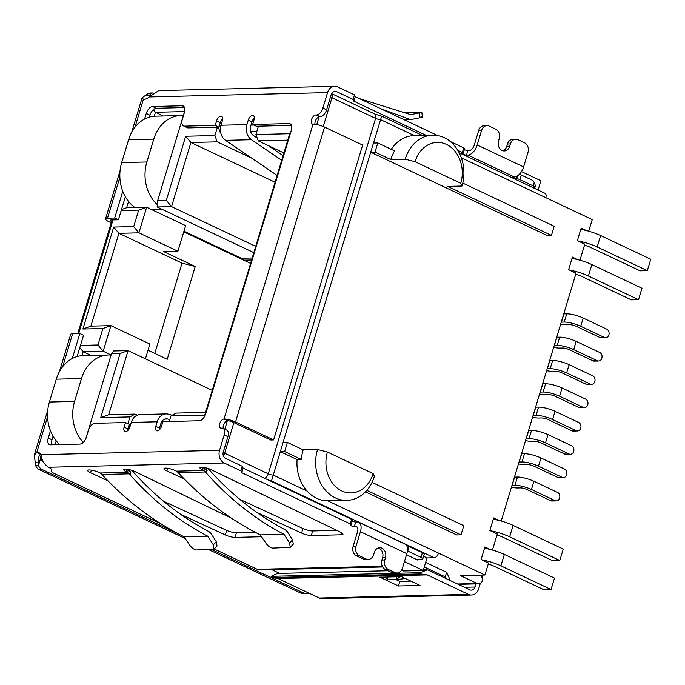 <?xml version="1.0" encoding="UTF-8"?>
<svg xmlns="http://www.w3.org/2000/svg" width="685" height="685" viewBox="0 0 685 685"><rect width="100%" height="100%" fill="white"/><g stroke="black" fill="none" stroke-linecap="round" stroke-linejoin="round"><path stroke-width="1.03" d="M521.465 171.584L540.91 180.763L538.11 190.045M461.313 157.773L545.808 197.665A4.898 2.663 -64.7 0 0 545.02 193.307L459.138 152.755M401.521 570.254L403.097 570.999L423.244 570.511L427.038 557.933L434.23 557.761A4.898 2.663 -64.7 0 0 438.494 553.12L327.764 500.838A37.461 30.303 88.6 0 0 328.166 500.829L346.875 500.375A37.461 30.303 88.6 0 0 374.378 476.34L373.119 473.609L327.439 452.04L317.549 449.514L303.164 449.865L287.383 442.407L283.059 442.519L370.713 152.207L547.118 235.503L551.434 235.392L554.191 226.255L462.795 183.1M427.038 557.933L423.587 556.306M480.973 575.135L482.6 579.561L482.257 580.709A4.898 3.964 -91.4 0 1 478.661 583.851A4.898 3.964 -91.4 0 1 477.162 583.526L460.448 575.631L484.911 575.04L438.494 553.12M253.827 252.619L157.148 206.973L171.541 206.622L190.901 142.506L217.231 141.863L214.902 135.536L185.686 136.246L166.327 200.362L157.696 200.577L184.77 110.893M214.902 135.536L217.419 127.187M253.861 125.055L250.975 125.124M220.818 125.86L219.32 125.894M258.433 126.186L255.916 134.534L258.245 140.862L287.786 140.142M205.594 412.387L176.054 413.106L170.959 415.932L204.772 415.101L289.729 133.712L255.916 134.534M170.959 415.932L169.272 421.489M128.566 426.49L130.047 426.455M160.221 425.719L161.703 425.685M127.907 423.69L129.944 416.925L135.039 414.108L108.701 414.75L100.729 417.636L129.944 416.925M85.779 438.768L111.458 353.734L120.089 353.52L100.729 417.636M121.202 210.543L138.678 210.115L133.703 226.572L113.701 227.06L82.919 329.014L102.921 328.526L97.955 344.983L80.479 345.411M166.327 200.362L171.541 206.622L255.719 246.369M250.582 263.374L243.817 260.18L251.6 259.992M111.458 353.734L113.676 350.985L128.061 350.634L212.239 390.373M121.493 209.584L126.648 207.718L146.65 207.23L185.644 225.639L177.912 251.241L163.664 251.592L195.234 266.491L182.047 263.126L118.916 233.32L113.701 227.06M148.02 350.24L167.217 359.3L195.234 266.491M183.777 231.83L243.817 260.18M406.496 554.764L417.884 560.142L418.158 559.251M423.244 570.511L404.433 561.623M283.059 442.519L271.517 480.93L434.23 557.761M154.262 116.236L155.461 112.28L153.329 109.72M126.648 207.718L128.54 201.441M184.565 111.569L155.461 112.28L163.295 115.979M157.696 200.577L157.148 206.973M275.079 182.244L190.901 142.506L185.686 136.246M256.866 131.366L250.607 131.52M220.613 132.248L220.133 132.256L218.25 127.162M162.525 422.97L161.061 423.005M130.621 424.546L128.857 425.522M108.701 414.75L128.061 350.634L120.089 353.52M81.969 355.686L83.168 351.722L79.794 347.68M55.1 444.693L56.247 440.892M97.955 344.983L103.17 351.242L83.168 351.722L91.002 355.429M145.425 358.829L149.895 344.05L110.901 325.64L103.17 351.242L111.081 354.976M82.919 329.014L90.899 326.12L110.901 325.64L102.921 328.526M90.899 326.12L118.916 233.32L138.918 232.832L177.912 251.241M133.703 226.572L138.918 232.832L146.65 207.23L138.678 210.115M373.471 143.062L370.713 152.207L375.029 152.104L390.81 159.554A37.461 30.303 88.6 0 1 394.56 150.88L377.786 142.959L373.471 143.062L381.596 116.339M422.422 135.416L381.768 116.227L374.815 114.018L331.557 93.588M154.784 353.434L182.047 263.126M287.383 442.407L284.617 451.552L280.302 451.655L297.076 459.575A37.461 30.303 88.6 0 0 307.077 491.068A37.461 30.303 88.6 0 0 327.764 500.838M484.911 575.04L488.542 563.036L481.11 559.534L484.903 546.955L490.323 549.516M492.446 550.081L497.301 534.009L489.878 530.498L493.671 517.928L499.082 520.48M577.832 259.666L572.42 257.106L568.619 269.684L576.051 273.187L501.214 521.054M579.964 260.231L584.81 244.16L577.387 240.649L581.18 228.079L586.6 230.631M588.723 231.205L592.234 219.585L545.808 197.665M365.456 491.864L456.707 534.951L461.022 534.848L366.826 490.366M251.678 158.124L217.231 141.863M258.245 140.862L283.915 152.978M220.664 132.513L220.133 132.256M135.039 414.108L137.325 415.187M390.81 159.554L405.203 159.203L415.093 161.728L460.765 183.297L462.024 186.037A37.461 30.303 88.6 0 0 432.697 135.168L413.997 135.621A37.461 30.303 88.6 0 0 391.272 149.321M239.014 257.166L238.817 257.817M284.617 451.552L301.391 459.472L297.076 459.575M462.024 186.037L447.63 186.388L551.434 235.392M461.022 534.848L463.788 525.703L372.032 482.377M303.164 449.865A37.461 30.303 88.6 0 0 301.391 459.472M377.786 142.959L375.029 152.104M415.093 161.728A30.114 24.36 -91.4 0 1 446.414 144.398A30.114 24.36 -91.4 0 1 460.765 183.297M327.439 452.04A30.114 24.36 88.6 0 0 341.789 490.94A30.114 24.36 88.6 0 0 373.119 473.609M432.697 135.168A37.461 30.303 88.6 0 0 405.203 159.203M317.549 449.514A37.461 30.303 88.6 0 0 346.875 500.375M583.2 318.046A12.244 2.706 -163.2 0 0 566.726 313.841L563.918 313.91L561.435 322.138L564.235 322.07A12.244 2.706 16.8 0 1 580.717 326.274L583.2 318.046L606.782 329.185A4.41 3.562 -91.4 0 1 609.059 334.057A4.41 3.562 -91.4 0 1 605.651 337.705A4.41 3.562 -91.4 0 1 604.298 337.414L599.983 337.517A4.41 3.562 88.6 0 0 601.336 337.808L605.651 337.705M580.717 326.274L604.298 337.414M599.983 337.517L576.402 326.385A4.898 1.087 -163.2 0 0 569.809 324.699L567 324.767A13.469 2.98 16.8 0 1 560.698 324.022M576.162 341.361A12.244 2.706 -163.2 0 0 559.679 337.157L556.879 337.225L554.396 345.454L557.196 345.386A12.244 2.706 16.8 0 1 573.679 349.598L576.162 341.361L599.743 352.501A4.41 3.562 -91.4 0 1 602.021 357.373A4.41 3.562 -91.4 0 1 598.613 361.021A4.41 3.562 -91.4 0 1 597.26 360.73L592.945 360.832A4.41 3.562 88.6 0 0 594.297 361.123L598.613 361.021M573.679 349.598L597.26 360.73M592.945 360.832L569.363 349.701A4.898 1.087 -163.2 0 0 562.77 348.014L559.962 348.083A13.469 2.98 16.8 0 1 553.66 347.338M569.124 364.677A12.244 2.706 -163.2 0 0 552.641 360.473L549.841 360.541L547.349 368.77L550.158 368.701A12.244 2.706 16.8 0 1 566.641 372.914L569.124 364.677L592.705 375.817A4.41 3.562 -91.4 0 1 594.982 380.689A4.41 3.562 -91.4 0 1 591.575 384.336A4.41 3.562 -91.4 0 1 590.222 384.045L585.906 384.148A4.41 3.562 88.6 0 0 587.25 384.439L591.575 384.336M566.641 372.914L590.222 384.045M585.906 384.148L562.325 373.017A4.898 1.087 -163.2 0 0 555.732 371.33L552.923 371.398A13.469 2.98 16.8 0 1 546.621 370.653M562.085 387.993A12.244 2.706 -163.2 0 0 545.602 383.788L542.794 383.857L540.311 392.085L543.119 392.017A12.244 2.706 16.8 0 1 559.602 396.23L562.085 387.993L585.666 399.132A4.41 3.562 -91.4 0 1 587.944 404.004A4.41 3.562 -91.4 0 1 584.528 407.652A4.41 3.562 -91.4 0 1 583.183 407.361L578.868 407.464A4.41 3.562 88.6 0 0 580.212 407.755L584.528 407.652M559.602 396.23L583.183 407.361M578.868 407.464L555.278 396.332A4.898 1.087 -163.2 0 0 548.694 394.646L545.885 394.714A13.469 2.98 16.8 0 1 539.583 393.969M555.047 411.317A12.244 2.706 -163.2 0 0 538.564 407.104L535.756 407.173L533.272 415.401L536.081 415.333A12.244 2.706 16.8 0 1 552.555 419.545L555.047 411.317L578.628 422.448A4.41 3.562 -91.4 0 1 580.906 427.32A4.41 3.562 -91.4 0 1 577.489 430.968A4.41 3.562 -91.4 0 1 576.145 430.677L571.829 430.779A4.41 3.562 88.6 0 0 573.174 431.07L577.489 430.968M552.555 419.545L576.145 430.677M571.829 430.779L548.24 419.648A4.898 1.087 -163.2 0 0 541.647 417.961L538.847 418.03A13.469 2.98 16.8 0 1 532.545 417.285M533.923 481.264A12.244 2.706 -163.2 0 0 517.449 477.051L514.64 477.12L512.157 485.348L514.957 485.28A12.244 2.706 16.8 0 1 531.44 489.492L533.923 481.264L557.504 492.395A4.41 3.562 -91.4 0 1 559.782 497.267A4.41 3.562 -91.4 0 1 556.374 500.915A4.41 3.562 -91.4 0 1 555.021 500.624L550.706 500.726A4.41 3.562 88.6 0 0 552.059 501.018L556.374 500.915M531.44 489.492L555.021 500.624M550.706 500.726L527.125 489.595A4.898 1.087 -163.2 0 0 520.531 487.908L517.723 487.977A13.469 2.98 16.8 0 1 511.421 487.232M540.962 457.948A12.244 2.706 -163.2 0 0 524.487 453.735L521.679 453.804L519.196 462.032L522.004 461.964A12.244 2.706 16.8 0 1 538.478 466.177L540.962 457.948L564.551 469.079A4.41 3.562 -91.4 0 1 566.82 473.951A4.41 3.562 -91.4 0 1 563.413 477.599A4.41 3.562 -91.4 0 1 562.06 477.308L557.744 477.411A4.41 3.562 88.6 0 0 559.097 477.702L563.413 477.599M538.478 466.177L562.06 477.308M557.744 477.411L534.163 466.279A4.898 1.087 -163.2 0 0 527.57 464.593L524.761 464.661A13.469 2.98 16.8 0 1 518.459 463.916M548.009 434.632A12.244 2.706 -163.2 0 0 531.526 430.42L528.717 430.488L526.234 438.717L529.043 438.648A12.244 2.706 16.8 0 1 545.517 442.861L548.009 434.632L571.59 445.764A4.41 3.562 -91.4 0 1 573.867 450.636A4.41 3.562 -91.4 0 1 570.451 454.283A4.41 3.562 -91.4 0 1 569.107 453.992L564.783 454.095A4.41 3.562 88.6 0 0 566.135 454.386L570.451 454.283M545.517 442.861L569.107 453.992M564.783 454.095L541.201 442.964A4.898 1.087 -163.2 0 0 534.608 441.277L531.808 441.346A13.469 2.98 16.8 0 1 525.506 440.601M83.287 442.407A36.725 29.712 -91.4 0 1 74.588 401.427L81.489 378.565A36.725 29.712 -91.4 0 1 108.444 355.001L83.262 355.618A36.725 29.712 88.6 0 0 56.298 379.182L49.397 402.044A36.725 29.712 88.6 0 0 59.689 444.582M488.208 564.132A7.347 1.627 -163.2 0 1 493.688 566.033L543.83 589.708L551.023 589.528L554.473 578.097L504.34 554.43A19.591 4.333 -163.2 0 0 484.509 548.283M481.735 559.825A19.591 4.333 16.8 0 1 500.889 565.853L551.023 589.528M496.976 535.105A7.347 1.627 -163.2 0 1 502.456 537.006L552.589 560.672L559.791 560.501L563.241 549.07L513.099 525.395A19.591 4.333 -163.2 0 0 493.269 519.247M490.503 530.798A19.591 4.333 16.8 0 1 509.649 536.826L559.791 560.501M108.444 355.001A36.725 29.712 -91.4 0 1 111.047 355.078M584.485 245.256A7.347 1.627 -163.2 0 1 589.965 247.157L640.107 270.823L647.299 270.652L650.75 259.221L600.617 235.546A19.591 4.333 -163.2 0 0 580.786 229.398M578.012 240.949A19.591 4.333 16.8 0 1 597.166 246.977L647.299 270.652M569.252 269.976A19.591 4.333 16.8 0 1 588.398 276.012L638.531 299.679L641.982 288.248L591.849 264.581A19.591 4.333 -163.2 0 0 572.018 258.433M638.531 299.679L631.339 299.859L581.205 276.183A7.347 1.627 -163.2 0 0 575.717 274.283M157.344 204.687A36.725 29.712 -91.4 0 1 146.873 161.985L153.774 139.123A36.725 29.712 -91.4 0 1 180.737 115.559A36.725 29.712 -91.4 0 1 183.34 115.637M180.737 115.559L155.555 116.167A36.725 29.712 88.6 0 0 128.592 139.74L121.69 162.593A36.725 29.712 88.6 0 0 134.911 207.512M183.974 231.179L241.325 258.254L252.208 257.988M261.55 536.757L235.032 537.4A7.347 1.627 16.8 0 1 225.305 534.951L180.66 514.341M107.887 480.75L90.591 472.77A7.347 1.627 16.8 0 1 87.714 470.467A7.347 1.627 16.8 0 1 91.773 470.201A7.347 1.627 16.8 0 1 98.914 472.419L100.224 473.018L127.513 472.359L126.263 471.751A7.347 1.627 16.8 0 1 123.694 469.593A7.347 1.627 16.8 0 1 127.924 469.362A7.347 1.627 16.8 0 1 135.193 471.682L231.47 518.211M184.154 478.892L166.857 470.912A7.347 1.627 16.8 0 1 163.98 468.608A7.347 1.627 16.8 0 1 168.039 468.343A7.347 1.627 16.8 0 1 175.18 470.561L176.49 471.16L203.779 470.501L205.397 471.991L207.135 470.227L204.472 468.215L203.779 470.501L202.529 469.893A7.347 1.627 16.8 0 1 199.96 467.735A7.347 1.627 16.8 0 1 204.19 467.504A7.347 1.627 16.8 0 1 211.459 469.824L340.428 532.142A7.347 1.627 16.8 0 1 342.979 534.3A7.347 1.627 16.8 0 1 341.524 534.805L311.307 535.542A7.347 1.627 16.8 0 1 301.571 533.093L256.935 512.483M382.855 553.848A4.898 1.087 16.8 0 1 382.281 553.06A4.898 1.087 16.8 0 1 382.632 552.804M421.018 557.333L407.763 551.082L409.142 546.51L422.397 552.761L421.018 557.333A4.898 1.087 -163.2 0 1 422.833 558.823A4.898 1.087 -163.2 0 1 421.857 559.157L416.103 559.303M353.117 546.45A7.347 5.942 88.6 0 0 356.611 555.937L359.497 555.869A7.347 5.942 -91.4 0 1 355.994 546.382L353.117 546.45L357.536 531.817A5.754 3.134 -64.7 0 0 356.611 526.697A5.754 3.134 -64.7 0 0 355.772 526.534L354.333 526.568A2.449 0.539 16.8 0 1 351.645 525.977A2.449 0.539 16.8 0 1 350.129 524.984A2.449 0.539 16.8 0 1 350.617 524.813A2.449 0.539 -163.2 0 0 351.105 524.641A2.449 0.539 -163.2 0 0 350.198 523.897L241.754 472.701L240.923 470.878L224.209 462.983A9.795 7.92 -91.4 0 1 219.542 450.336L224.2 434.906A7.347 3.999 -64.7 0 0 223.019 428.365A7.347 3.999 -64.7 0 0 221.957 428.151L221.238 428.168A4.898 2.663 115.3 0 1 220.527 428.022A4.898 2.663 115.3 0 1 219.945 423.056A4.898 2.663 115.3 0 1 223.995 419.023A8.571 1.892 16.8 0 1 235.529 421.969L324.562 127.093A8.571 1.892 -163.2 0 0 313.028 124.148A4.898 2.663 115.3 0 1 312.317 124.002A4.898 2.663 115.3 0 1 311.735 119.036A4.898 2.663 115.3 0 1 315.785 115.003L316.504 114.986A7.347 3.999 -64.7 0 0 322.892 108.024L327.55 92.595A9.795 7.92 -91.4 0 1 334.742 86.31A9.795 7.92 -91.4 0 1 337.739 86.961L354.453 94.847L355.284 96.671L437.621 135.544M40.86 454.275A12.244 6.67 -64.7 0 0 40.458 454.326L36.742 452.571A12.244 6.67 115.3 0 1 39.259 452.862A12.244 6.67 115.3 0 1 41.109 454.677C41.554 460.02 44.045 464.216 48.575 467.264A12.244 2.706 16.8 0 1 51.855 470.347A12.244 2.706 16.8 0 1 51.435 470.809A7.347 1.627 -163.2 0 0 51.187 471.083A7.347 1.627 -163.2 0 0 53.901 473.309L161.429 524.076M214.165 548.976L257.26 569.329A9.795 7.92 88.6 0 0 260.257 569.971L382.701 566.992M450.199 141.487L463.728 147.874A2.449 0.539 16.8 0 1 464.635 148.619L463.257 153.192A2.449 0.539 16.8 0 1 462.769 153.354A2.449 0.539 16.8 0 0 462.281 153.526A2.449 0.539 16.8 0 0 463.788 154.519A2.449 0.539 16.8 0 0 466.485 155.11L467.864 150.537L469.302 150.503A5.754 3.134 115.3 0 0 474.303 145.049L478.721 130.415A7.347 5.942 -91.4 0 1 484.115 125.706L486.992 125.638A7.347 5.942 -91.4 0 1 489.244 126.126L495.743 129.191A7.347 5.942 -91.4 0 1 499.237 138.678L498.552 140.964A7.347 5.942 -91.4 0 0 504.297 150.94A7.347 5.942 -91.4 0 0 509.691 146.222L506.814 146.299L507.499 144.013A7.347 5.942 -91.4 0 1 512.894 139.295L515.771 139.226A7.347 5.942 -91.4 0 1 518.023 139.714L524.522 142.78A7.347 5.942 -91.4 0 1 528.024 152.267L523.605 166.9L477.18 144.98A10.652 5.797 115.3 0 1 467.923 155.075L466.485 155.11M464.344 149.587A2.449 0.539 -163.2 0 0 467.864 150.537M519.264 174.375A2.449 0.539 16.8 0 1 521.294 175.052L532.69 180.438L534.206 182.45L533.17 185.883L519.915 179.624L521.294 175.052M425.685 562.436L446.62 572.317L445.241 576.89L424.298 567M446.003 578.56L445.241 576.89M446.62 572.317L450.439 580.649M163.544 501.232L226.684 530.378A7.347 1.627 -163.2 0 0 236.419 532.827L255.342 532.365M101.937 474.508C126.442 500.889 153.808 521.636 184.025 536.757L207.718 536.184C179.093 521.234 153.2 500.786 130.039 474.851A342.791 277.297 -91.4 0 1 129.131 473.849L130.869 472.085L128.206 470.073L127.513 472.359L129.131 473.849L101.937 474.508L100.224 473.018M239.81 499.374L302.958 528.52A7.347 1.627 -163.2 0 0 312.685 530.969L336.78 530.387M178.203 472.65C202.717 499.031 230.074 519.778 260.291 534.899L283.984 534.326C255.359 519.376 229.466 498.928 206.305 472.992A342.791 277.297 -91.4 0 1 205.397 471.991L178.203 472.65L176.49 471.16M271.859 569.689L279.728 573.405M224.2 434.906L227.917 436.653L223.259 452.083A4.898 3.964 -91.4 0 0 225.588 458.411L242.302 466.305L240.923 470.878M242.302 466.305L243.141 468.129L241.754 472.701M243.141 468.129L351.585 519.324L350.198 523.897M351.105 524.641L352.484 520.069A2.449 0.539 -163.2 0 0 351.585 519.324M352.193 521.037A2.449 0.539 -163.2 0 0 355.712 521.996L357.15 521.961A10.652 5.797 115.3 0 1 358.7 522.27A10.652 5.797 115.3 0 1 360.413 531.748L406.83 553.668A10.652 5.797 -64.7 0 0 405.118 544.19L358.7 522.27M355.994 546.382L360.413 531.748M406.83 553.668L402.412 568.302A7.347 5.942 -91.4 0 1 397.026 573.011A7.347 5.942 -91.4 0 1 394.774 572.523L391.897 572.591L385.398 569.526A7.347 5.942 -91.4 0 1 381.896 560.039L382.59 557.753A7.347 5.942 88.6 0 0 378.283 547.966M409.142 546.51A2.449 0.539 -163.2 0 0 406.719 545.748M422.833 558.823L424.212 554.251A4.898 1.087 -163.2 0 0 422.397 552.761M517.509 175.848L516.618 178.785A2.449 0.539 16.8 0 1 519.915 179.624M516.618 178.785A2.449 0.539 16.8 0 1 513.93 178.194A2.449 0.539 16.8 0 1 512.414 177.201A2.449 0.539 16.8 0 1 512.902 177.03L514.341 176.995A10.652 5.797 -64.7 0 0 523.605 166.9M477.18 144.98L481.598 130.347A7.347 5.942 -91.4 0 1 486.992 125.638M463.728 147.874L462.349 152.447A2.449 0.539 16.8 0 1 463.257 153.192M462.349 152.447L457.743 150.272M426.104 135.33L353.905 101.243L355.284 96.671M353.905 101.243L353.075 99.419L354.453 94.847M316.504 114.986L320.22 116.741A7.347 3.999 -64.7 0 0 326.608 109.78L331.266 94.35A4.898 3.964 -91.4 0 1 334.862 91.208A4.898 3.964 -91.4 0 1 336.361 91.525L353.075 99.419M334.742 86.31L158.715 90.6L149.116 96.945A12.244 6.67 115.3 0 1 143.405 99.291L142.146 97.681L147.84 93.768A7.347 5.942 -91.4 0 1 150.349 93.014L152.781 92.954M533.17 185.883A4.898 1.087 16.8 0 1 534.976 187.365L535.439 185.832L534.206 182.45M119.875 177.235L107.502 218.215L114.695 218.035L122.769 191.312M144.578 119.07L146.273 113.462A7.347 3.999 115.3 0 1 152.661 106.5L182.159 105.781A7.347 3.999 115.3 0 1 183.22 105.995A7.347 3.999 115.3 0 1 184.402 112.528L182.33 119.387A7.347 3.999 -64.7 0 0 183.511 125.929A7.347 3.999 -64.7 0 0 184.582 126.143L215.227 125.398L216.614 120.825A4.898 2.663 115.3 0 1 221.58 116.322A4.898 2.663 115.3 0 1 222.368 120.68L220.99 125.252A12.244 9.907 88.6 0 0 225.562 140.348L251.463 139.714A12.244 9.907 -91.4 0 1 246.891 124.627L248.27 120.055A4.898 2.663 115.3 0 1 253.236 115.551A4.898 2.663 115.3 0 1 254.024 119.909L252.645 124.482L289.053 123.6A7.347 3.999 115.3 0 1 290.115 123.814A7.347 3.999 115.3 0 1 291.296 130.347L205.723 413.8A7.347 3.999 115.3 0 1 199.335 420.761L162.927 421.643L161.54 426.216A4.898 2.663 115.3 0 1 156.574 430.719A4.898 2.663 115.3 0 1 155.786 426.361L157.165 421.789A12.244 9.907 -91.4 0 1 166.155 413.928A12.244 9.907 -91.4 0 1 168.578 414.245L172.158 415.264M166.155 413.928L140.254 414.562A12.244 9.907 88.6 0 0 131.263 422.422L129.885 426.986A4.898 2.663 115.3 0 1 124.918 431.49A4.898 2.663 115.3 0 1 124.131 427.132L125.509 422.559L94.864 423.304A7.347 3.999 -64.7 0 0 88.476 430.266L86.404 437.124A7.347 3.999 115.3 0 1 80.017 444.085L50.519 444.805A7.347 3.999 115.3 0 1 49.448 444.591A7.347 3.999 115.3 0 1 48.267 438.058L50.476 430.754M72.285 358.52L79.845 333.475L72.644 333.655A9.795 2.166 -163.2 0 0 70.701 334.331L59.432 371.647M227.917 436.653A7.347 3.999 -64.7 0 0 226.735 430.12L223.019 428.365M397.026 573.011L394.149 573.08A7.347 5.942 -91.4 0 1 391.897 572.591M385.398 569.526L388.275 569.458A7.347 5.942 -91.4 0 1 384.773 559.97L385.467 557.684A7.347 5.942 -91.4 0 0 379.713 547.709A7.347 5.942 -91.4 0 0 374.327 552.418L373.633 554.704A7.347 5.942 -91.4 0 1 368.239 559.422L365.362 559.491A7.347 5.942 -91.4 0 1 363.118 559.003L356.611 555.937M534.976 187.365A4.898 1.087 16.8 0 1 534 187.707L533.195 187.724M359.437 98.631L410.692 114.643L419.443 112.897C422.071 112.34 422.457 112.057 420.624 112.049L405.529 112.417M502.858 150.751A7.347 5.942 88.6 0 0 506.814 146.299M131.905 470.381L132.162 470.766C155.067 496.514 180.686 516.807 209.028 531.637L210.954 533.435L216.34 541.766L217.025 546.048L214.011 549.13L213.326 544.849L207.718 536.184M208.171 468.523L208.428 468.908C231.333 494.656 256.952 514.949 285.294 529.779L287.22 531.577L292.606 539.908L293.291 544.19L290.277 547.272L289.592 542.991L283.984 534.326M130.039 474.851L130.869 472.085M184.025 536.757L189.925 545.423C192.057 548.231 194.283 549.747 196.612 549.978L214.011 549.13M207.135 470.227L206.305 472.992M260.291 534.899L266.191 543.565C268.323 546.373 270.558 547.889 272.878 548.12L290.277 547.272M184.548 107.562L156.368 108.247A7.347 3.999 -64.7 0 0 149.981 115.217L149.407 117.118M125.364 196.766L118.411 219.791L114.695 218.035M107.502 218.215A9.795 2.166 -163.2 0 0 105.55 218.892A9.795 2.166 -163.2 0 0 109.172 221.863L111.261 222.813M111.629 221.58A4.898 1.087 16.8 0 1 110.242 220.305A4.898 1.087 16.8 0 1 111.21 219.971L118.411 219.791M320.22 116.741L319.501 116.758A4.898 2.663 -64.7 0 0 316.11 119.43A4.898 2.663 -64.7 0 0 315.014 124.276M324.562 127.093L362.63 145.066L273.598 439.941L270.721 440.018L232.652 422.037A3.673 0.813 16.8 0 0 227.711 420.778A4.898 2.663 -64.7 0 0 224.252 423.57A4.898 2.663 -64.7 0 0 223.276 428.485M185.233 538.538L39.071 469.525A7.347 5.942 -91.4 0 1 35.646 465.389L34.25 455.054L36.742 452.571L47.582 416.685M79.845 333.475L83.553 335.23L77.114 356.568M53.07 436.217L51.983 439.804A7.347 3.999 -64.7 0 0 51.837 444.779M125.509 422.559L129.225 424.315L127.847 428.887A4.898 2.663 -64.7 0 0 127.53 430.762M169.846 419.614L167.731 419.014A7.347 5.942 -91.4 0 0 166.275 418.826A7.347 5.942 -91.4 0 0 160.881 423.544L159.502 428.116A4.898 2.663 -64.7 0 0 159.185 429.992M252.645 124.482L256.361 126.237L291.442 125.381M254.34 118.034A4.898 2.663 -64.7 0 0 251.986 121.802L250.599 126.374A7.347 5.942 -91.4 0 0 253.347 135.433L257.217 138.062M222.676 118.805A4.898 2.663 -64.7 0 0 220.322 122.581L218.943 127.145L215.227 125.398M183.511 125.929L187.228 127.675A7.347 3.999 -64.7 0 0 188.289 127.898L218.943 127.145M359.497 555.869L365.995 558.934L363.118 559.003M368.239 559.422A7.347 5.942 -91.4 0 1 365.995 558.934M388.275 569.458L394.774 572.523M422.422 117.015L421.806 112.177L420.624 112.049M419.443 112.897L420.068 117.734L411.565 119.43L404.004 119.678M411.565 119.43L409.185 119.156L380.817 108.727M507.499 144.013L510.385 143.936A7.347 5.942 -91.4 0 1 515.771 139.226M510.385 143.936L509.691 146.222M387.59 577.018L387.838 579.81L384.585 577.087M387.838 579.81L396.469 579.596L396.221 576.804M399.98 576.719L396.469 579.596M34.961 462.632L38.497 462.897L38.934 456.467L40.458 454.326M145.905 95.181L149.433 95.446L150.726 93.699L147.84 93.768M308.712 593.056A9.795 7.92 -91.4 0 1 306.392 593.544L303.515 593.612A9.795 7.92 -91.4 0 1 300.518 592.97L208.839 549.687M77.765 333.526L111.193 222.813M273.598 439.941L235.529 421.969M35.646 465.389L38.523 465.321L38.497 462.897M277.125 175.446L225.562 140.348M251.463 139.714L281.698 160.299M420.068 117.734C422.688 117.178 423.082 116.895 421.241 116.887M150.109 95.729L150.726 93.699A7.347 5.942 -91.4 0 1 152.746 92.98M39.071 469.525L41.948 469.456A7.347 5.942 -91.4 0 1 38.523 465.321L40.646 458.299M41.948 469.456L178.597 533.975M211.725 549.61L303.395 592.902L300.518 592.97M306.392 593.544A9.795 7.92 -91.4 0 1 303.395 592.902M268.289 145.605L283.093 155.683M475.921 583.911L474.988 587.019A4.898 3.964 -91.4 0 1 471.391 590.162A4.898 3.964 -91.4 0 1 469.893 589.836L428.596 570.34A7.347 5.942 -91.4 0 0 427.089 569.894L420.419 572.72L420.325 573.936L426.712 574.758A2.449 1.978 -91.4 0 1 427.217 574.912L468.514 594.409L319.27 598.039L277.973 578.542L427.217 574.912M480.339 583.337L478.704 588.775A9.795 7.92 -91.4 0 1 471.511 595.051A9.795 7.92 -91.4 0 1 468.514 594.409M482.831 575.092L481.983 577.892M396.024 579.613L399.817 581.402L410.889 581.128M398.439 585.975L420.025 585.444L401.453 576.676L379.867 577.207L398.439 585.975L399.817 581.402M319.27 598.039A9.795 7.92 88.6 0 0 322.267 598.69L471.511 595.051M388.035 570.768L277.374 573.465L271.174 576.35L271.08 577.566L277.468 578.397A2.449 1.978 -91.4 0 1 277.973 578.542M401.401 570.442L401.898 570.434M423.424 569.911L426.618 569.834M271.08 577.566L420.325 573.936M271.174 576.35L420.419 572.72M268.82 480.253A8.571 1.892 -163.2 0 0 271.517 480.93M41.134 455.063L40.8 456.176A4.898 1.087 16.8 0 1 41.237 455.893M78.706 333.501L112.999 219.928M43.044 461.407A4.898 3.964 -91.4 0 1 41.528 457.392M319.116 116.801L316.77 124.567M227.326 420.821L224.8 429.204M307.077 491.068L273.229 475.09A3.673 0.813 16.8 0 1 268.28 473.823A4.898 2.663 115.3 0 1 264.735 478.327M323.277 126.528L331.968 97.767L375.603 118.377L268.28 473.823L224.646 453.222A4.898 2.663 115.3 0 1 223.361 455.816M331.531 93.648A4.898 2.663 115.3 0 1 331.968 97.767A4.898 1.087 -163.2 0 0 330.418 97.142M223.13 452.597A4.898 1.087 16.8 0 1 224.646 453.222L233.885 422.619M414.391 135.613L380.543 119.635A3.673 0.813 -163.2 0 1 375.603 118.377A4.898 2.663 -64.7 0 0 374.815 114.018M477.162 583.526L457.537 584.005M564.235 322.07L566.726 313.841M557.196 345.386L559.679 337.157M550.158 368.701L552.641 360.473M543.119 392.017L545.602 383.788M536.081 415.333L538.564 407.104M514.957 485.28L517.449 477.051M522.004 461.964L524.487 453.735M529.043 438.648L531.526 430.42M56.298 379.182L81.489 378.565M74.588 401.427L49.397 402.044M500.889 565.853L504.34 554.43M509.649 536.826L513.099 525.395M597.166 246.977L600.617 235.546M591.849 264.581L588.398 276.012M128.592 139.74L153.774 139.123M146.873 161.985L121.69 162.593M151.933 209.721L162.439 209.464M357.27 527.236L355.772 526.534M224.209 462.983L48.575 467.264M257.26 569.329L382.324 566.281M226.684 530.378L225.305 534.951M90.591 472.77L91.379 470.141M236.419 532.827L235.032 537.4M126.263 471.751L127.025 469.216M302.958 528.52L301.571 533.093M166.857 470.912L167.645 468.283M312.685 530.969L311.307 535.542M342.046 533.067L341.524 534.805M202.529 469.893L203.291 467.358M51.435 470.809L51.76 469.739M219.542 450.336L41.109 454.677M355.712 521.996L354.333 526.568M478.721 130.415L481.598 130.347M326.608 109.78L322.892 108.024M149.116 96.945L327.55 92.595M220.99 125.252L246.891 124.627M157.165 421.789L131.263 422.422M72.644 333.655L62.678 366.689M227.711 420.778L223.995 419.023L313.028 124.148M143.405 99.291L134.971 127.239M467.923 155.075L514.341 176.995M333.381 91.602L336.361 91.525M216.34 541.766L213.326 544.849M292.606 539.908L289.592 542.991M152.661 106.5L156.368 108.247M149.981 115.217L146.273 113.462M319.501 116.758L315.785 115.003M51.983 439.804L48.267 438.058M127.847 428.887L124.131 427.132M159.502 428.116L155.786 426.361M290.962 124.499L289.053 123.6M248.27 120.055L251.986 121.802M220.322 122.581L216.614 120.825M184.582 126.143L188.289 127.898M184.068 106.68L182.159 105.781M385.467 557.684L382.59 557.753M384.773 559.97L381.896 560.039M409.185 119.156L403.217 119.301M167.731 419.014L164.828 419.083M474.988 587.019L464.464 587.276M277.468 578.397L426.712 574.758M77.833 333.526L112.126 219.945M40.8 456.176C40.201 458.359 41.066 460.311 43.403 462.015M478.661 583.851L458.265 584.348M51.187 471.083L51.649 469.55M105.55 218.892L120.063 170.839M131.725 132.196L142.146 97.681M34.25 455.054L47.77 410.281M396.709 579.578L405.383 578.534"/></g></svg>
